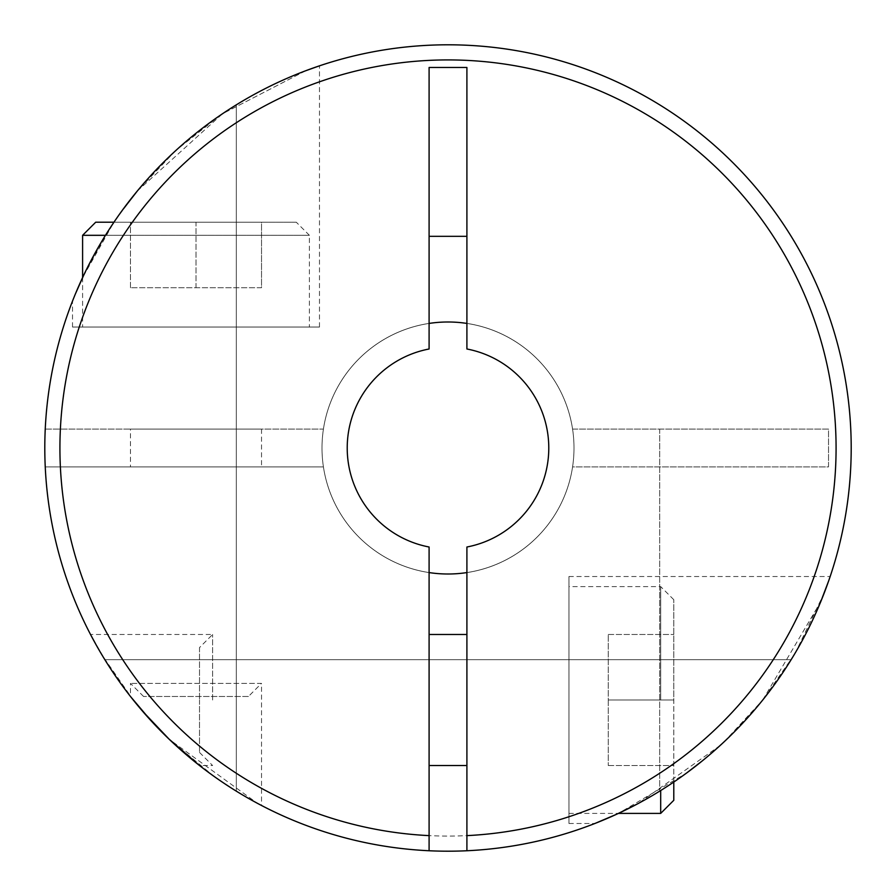 <?xml version="1.0" encoding="UTF-8"?>
<svg xmlns="http://www.w3.org/2000/svg" width="896" height="896" viewBox="0 0 896 896"><rect width="100%" height="100%" fill="white"/><g stroke="black" fill="none" stroke-linecap="round" stroke-linejoin="round"><path stroke-width="0.67" stroke-dasharray="4.48 3.36" d="M429.094 323.422A126 126 0 0 0 322 448A126 126 0 0 0 448 574A126 126 0 0 0 574 448A126 126 0 0 0 448 322A126 126 0 0 0 322 448A126 126 0 0 0 448 574A126 126 0 0 0 574 448A126 126 0 0 0 448 322A126 126 0 0 0 322 448A126 126 0 0 0 448 574A126 126 0 0 0 574 448A126 126 0 0 0 448 322A126 126 0 0 0 322 448A126 126 0 0 0 448 574A126 126 0 0 0 574 448A126 126 0 0 0 448 322A126 126 0 0 0 322 448A126 126 0 0 0 448 574A126 126 0 0 0 574 448A126 126 0 0 0 448 322A126 126 0 0 0 322 448A126 126 0 0 0 448 574A126 126 0 0 0 574 448A126 126 0 0 0 448 322A126 126 0 0 0 322 448A126 126 0 0 0 448 574A126 126 0 0 0 574 448A126 126 0 0 0 448 322A126 126 0 0 0 322 448A126 126 0 0 0 448 574A126 126 0 0 0 574 448A126 126 0 0 0 448 322A126 126 0 0 0 322 448A126 126 0 0 0 448 574A126 126 0 0 0 574 448A126 126 0 0 0 466.894 323.422M466.894 572.578A126 126 0 0 0 574 448A126 126 0 0 0 448 322A126 126 0 0 0 322 448A126 126 0 0 0 448 574A126 126 0 0 0 574 448A126 126 0 0 0 448 322A126 126 0 0 0 322 448A126 126 0 0 0 448 574A126 126 0 0 0 574 448A126 126 0 0 0 448 322A126 126 0 0 0 322 448A126 126 0 0 0 448 574A126 126 0 0 0 574 448A126 126 0 0 0 448 322A126 126 0 0 0 322 448A126 126 0 0 0 448 574A126 126 0 0 0 574 448A126 126 0 0 0 448 322A126 126 0 0 0 322 448A126 126 0 0 0 429.094 572.578M257.499 803.354L237.765 792.053M237.037 791.605L215.163 777.179M214.39 776.63L169.467 739.525L257.387 803.298M429.094 850.752A403.2 403.2 0 0 1 44.8 448A403.2 403.2 0 0 0 659.68 791.168A403.2 403.2 0 0 1 44.8 448A403.2 403.2 0 0 0 104.832 659.68A403.2 403.2 0 0 1 104.832 236.32A403.2 403.2 0 0 0 44.8 448A403.2 403.2 0 0 1 659.68 104.832A403.2 403.2 0 0 0 44.8 448A403.2 403.2 0 0 1 104.832 236.32A403.2 403.2 0 0 0 44.8 448A403.2 403.2 0 0 1 659.68 104.832A403.2 403.2 0 0 0 45.248 429.094A403.2 403.2 0 0 1 457.453 44.912A403.2 403.2 0 0 1 851.2 448A403.2 403.2 0 0 1 466.894 850.752A403.2 403.2 0 0 0 851.2 448A403.2 403.2 0 0 1 791.168 659.68A403.2 403.2 0 0 0 851.2 448A403.2 403.2 0 0 1 236.32 791.168A403.2 403.2 0 0 0 851.2 448A403.2 403.2 0 0 1 791.168 659.68A403.2 403.2 0 0 0 851.2 448A403.2 403.2 0 0 1 236.32 791.168A403.2 403.2 0 0 0 851.2 448A403.2 403.2 0 0 0 448 44.8A403.2 403.2 0 0 0 44.8 448A403.2 403.2 0 0 0 448 851.2A403.2 403.2 0 0 0 644.493 95.917A403.2 403.2 0 0 0 236.32 104.832A403.2 403.2 0 0 1 851.2 448A403.2 403.2 0 0 0 448 44.8A403.2 403.2 0 0 0 104.832 659.68A403.2 403.2 0 0 1 44.8 448A403.2 403.2 0 0 0 659.68 791.168A403.2 403.2 0 0 1 45.248 466.894A403.2 403.2 0 0 0 457.453 851.088A403.2 403.2 0 0 0 851.2 448A403.2 403.2 0 0 0 448 44.8A403.2 403.2 0 0 0 44.8 448A403.2 403.2 0 0 0 448 851.2A403.2 403.2 0 0 0 644.493 95.917A403.2 403.2 0 0 0 236.32 104.832A403.2 403.2 0 0 1 851.2 448A403.2 403.2 0 0 0 791.168 236.32A403.2 403.2 0 0 1 851.2 448A403.2 403.2 0 0 0 448 44.8A403.2 403.2 0 0 0 44.8 448A403.2 403.2 0 0 0 429.094 850.752L429.094 547.008A100.8 100.8 0 0 1 429.094 348.992L429.094 67.48L466.906 67.48L466.906 348.992A100.8 100.8 0 0 1 466.906 547.008L466.906 850.752M305.883 70.672L222.398 113.826M220.528 115.091L176.445 149.957M175.638 150.696L137.166 191.184M136.517 191.968L115.718 219.621M105.459 235.312L309.4 235.312L296.296 222.208L113.949 222.208L82.432 277.906M83.955 274.68L106.109 234.259M107.15 232.624L122.405 210.179M137.346 190.971L222.555 113.725L305.816 70.706M729.702 736.478L762.742 700L724.259 741.686M720.283 745.382L638.075 803.589M617.378 813.904L616.538 814.285M568.96 823.48L568.96 576.52L568.96 823.48L594.922 823.48L597.206 822.584M602.907 820.254L610.87 816.85M568.96 813.4L618.453 813.4L686.381 773.181M702.632 760.614L725.928 740.107M793.912 655.155L762.742 700L820.792 601.619M828.878 580.283L830.178 576.52M828.699 580.798L828.408 581.638M824.208 593.029L795.614 652.288M45.248 429.094L323.422 429.094A126 126 0 0 1 572.578 429.094L828.52 429.094L828.52 466.906L572.578 466.906A126 126 0 0 1 323.422 466.906A126 126 0 0 0 572.578 466.906L828.52 466.906L828.52 429.094L572.578 429.094A126 126 0 0 0 323.422 429.094L45.248 429.094A403.2 403.2 0 0 1 457.453 44.912A403.2 403.2 0 0 1 851.2 448A403.2 403.2 0 0 0 791.168 236.32A403.2 403.2 0 0 1 457.453 851.088A403.2 403.2 0 0 1 45.248 466.894M212.61 700L212.61 634.48L212.61 700M123.301 687.042L133.258 700L102.054 655.099M101.315 653.867L96.275 645.12M199.506 647.584L199.506 700L199.506 647.584L212.61 634.48L90.518 634.48L106.176 661.83M107.083 663.275L121.173 684.118M660.688 790.541L660.688 813.4M673.792 782.051L673.792 700L608.272 700L608.272 765.52L608.272 634.48L608.272 700L673.792 700L673.792 599.704L673.792 800.296M660.688 700L660.688 586.6L660.688 700M429.094 700L429.094 765.52L429.094 700M466.906 700L466.906 765.52L466.906 700M248.416 696.494L143.584 696.494L248.416 696.494L261.52 683.39L130.48 683.39L261.52 683.39L261.52 805.482M143.584 696.494L130.48 683.39L130.48 696.494M130.48 429.094L261.52 429.094L130.48 429.094L130.48 466.906L261.52 466.906L130.48 466.906M261.52 429.094L261.52 466.906M82.6 277.547L82.6 327.04L309.4 327.04L309.4 235.312L82.6 235.312M319.48 327.04L72.52 327.04L319.48 327.04L319.48 65.834M72.52 327.04L72.52 301.078M309.4 327.04L82.6 327.04M659.68 429.094L659.68 791.168L659.68 429.094M45.248 466.906L323.422 466.906L45.248 466.906M236.32 791.168L236.32 104.832L236.32 791.168M791.168 659.68L104.832 659.68L791.168 659.68M429.094 236.32L466.894 236.32M261.52 287.728L130.48 287.728L261.52 287.728L261.52 222.208L196 222.208L261.52 222.208L261.52 287.728M196 287.728L196 222.208L130.48 222.208L196 222.208L196 287.728M130.48 287.728L130.48 222.208L130.48 287.728M296.296 222.208L95.704 222.208M608.272 634.48L673.792 634.48L608.272 634.48M608.272 765.52L673.792 765.52L608.272 765.52M199.506 700L199.506 752.416L199.506 700M568.96 700L568.96 586.6L568.96 700M152.309 722.109L140 708.198M140.717 709.05L150.898 720.574M158.099 728.224L170.05 740.085M174.72 744.464L199.091 765.206M168.616 738.718L161.213 731.416M60.379 429.094A388.08 388.08 0 0 1 647.472 115.114A388.08 388.08 0 0 1 647.472 780.886A388.08 388.08 0 0 1 60.379 466.906M673.792 599.704L660.688 586.6L568.96 586.6M568.96 576.52L830.166 576.52M199.506 752.416L212.61 765.52L199.506 765.52"/><path stroke-width="1.34" d="M466.894 323.422A126 126 0 0 0 429.094 323.422M237.765 792.053L237.037 791.605M215.163 777.179L214.39 776.63M150.696 720.362L130.48 696.494L142.363 710.987L169.456 739.525L150.998 720.698M305.816 70.706L319.48 65.834L305.883 70.672M222.398 113.826L220.528 115.091M176.445 149.957L175.638 150.696M137.166 191.184L136.517 191.968M115.718 219.621L113.949 222.208L95.704 222.208L82.6 235.312L82.6 277.547M82.432 277.906L75.622 293.395M75.421 293.877L83.955 274.68M106.109 234.259L107.15 232.624M122.405 210.179L137.346 190.971M466.906 850.752L466.906 547.008A100.8 100.8 0 0 0 466.906 348.992L466.906 67.48L429.094 67.48L429.094 348.992A100.8 100.8 0 0 0 429.094 547.008L429.094 850.752A403.2 403.2 0 0 0 851.2 448A403.2 403.2 0 0 1 466.894 850.752M724.259 741.686L720.283 745.382M638.075 803.589L617.378 813.904M616.538 814.285L594.922 823.48M597.206 822.584L602.907 820.254M610.87 816.85L618.453 813.4L660.688 813.4L660.688 790.541M686.381 773.181L702.632 760.614M725.928 740.107L729.702 736.478M820.792 601.619L828.878 580.283M830.166 576.52L828.699 580.798M828.408 581.638L824.208 593.029M795.614 652.288L793.912 655.155M102.054 655.099L101.315 653.867M96.275 645.12L90.518 634.48M106.176 661.83L107.083 663.275M121.173 684.118L123.301 687.042M82.6 235.312L105.459 235.312M44.8 448A403.2 403.2 0 0 1 448 44.8A403.2 403.2 0 0 1 851.2 448A403.2 403.2 0 0 0 448 44.8A403.2 403.2 0 0 0 44.8 448A403.2 403.2 0 0 0 429.106 850.752M429.094 236.32L466.894 236.32M429.094 572.578A126 126 0 0 0 466.894 572.578M660.688 813.4L673.792 800.296L673.792 782.051M140 708.198L140.717 709.05M150.898 720.574L158.099 728.224M170.05 740.085L174.72 744.464M199.091 765.206L168.616 738.718M161.213 731.416L152.309 722.109M429.094 835.621A388.08 388.08 0 0 1 59.92 448A388.08 388.08 0 0 1 448 59.92A388.08 388.08 0 0 1 836.08 448A388.08 388.08 0 0 1 466.906 835.621M429.094 765.52L466.906 765.52M429.094 634.48L466.906 634.48"/></g></svg>
